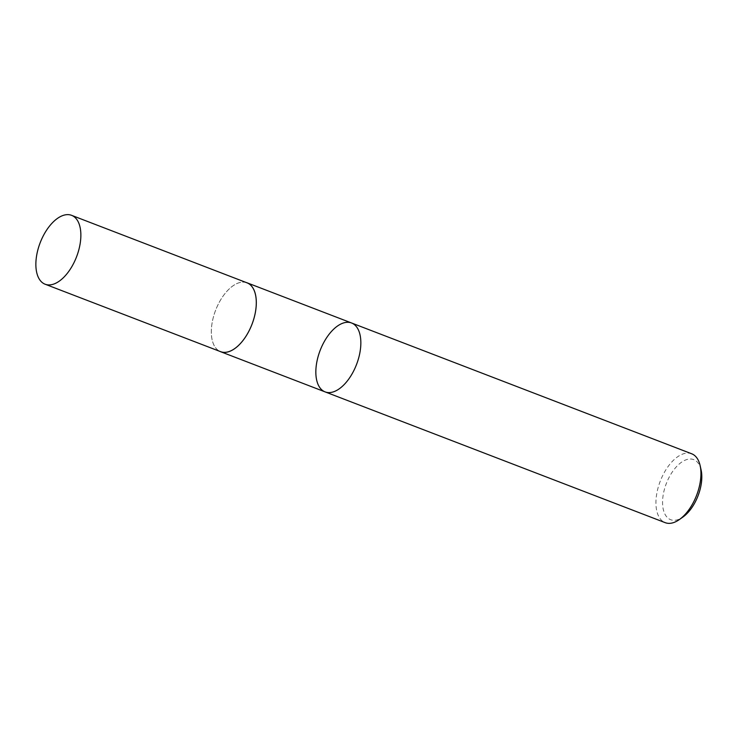 <?xml version="1.0" encoding="UTF-8"?>
<svg xmlns="http://www.w3.org/2000/svg" width="738" height="738" viewBox="0 0 738 738"><rect width="100%" height="100%" fill="white"/><g stroke="black" fill="none" stroke-linecap="round" stroke-linejoin="round"><path stroke-width="0.55" stroke-dasharray="3.69 2.77" d="M701.1 469.949A32.177 17.002 -69 0 0 682.779 461.407A32.177 17.002 -69 0 0 663.619 492.661A32.177 17.002 -69 0 0 683.019 516.969M691.681 453.778A36.9 19.502 -69 0 0 657.152 491.656A36.9 19.502 -69 0 0 665.196 522.661M246.215 282.516A36.9 19.502 -69 0 0 212.526 320.679A36.9 19.502 -69 0 0 219.749 351.334M325.098 391.887A36.9 19.502 111 0 1 317.054 360.882A36.9 19.502 111 0 1 351.592 322.995M247.046 282.839A36.863 19.483 -69 0 0 212.544 320.679A36.863 19.483 -69 0 0 220.588 351.657"/><path stroke-width="1.11" d="M325.098 391.887L665.196 522.661A36.9 19.502 -69 0 0 679.403 519.534L683.019 516.969A32.177 17.002 -69 0 0 701.1 469.949L700.131 465.623A36.9 19.502 -69 0 0 691.681 453.778L351.592 322.995A36.9 19.502 -69 0 0 317.054 360.882A36.9 19.502 -69 0 0 325.098 391.887A36.9 19.502 -69 0 0 359.637 354A36.9 19.502 -69 0 0 351.592 322.995A36.9 19.502 111 0 1 359.637 354A36.9 19.502 111 0 1 325.098 391.887L220.57 351.685A36.9 19.502 -69 0 0 252.018 324.24A36.9 19.502 -69 0 0 247.064 282.802A36.9 19.502 -69 0 0 246.215 282.516M679.403 519.534A36.9 19.502 -69 0 0 700.131 465.623M219.749 351.334A36.9 19.502 -69 0 0 220.57 351.685M37.075 253.217A36.9 19.502 -69 0 0 45.129 284.222A36.9 19.502 -69 0 0 76.567 256.778A36.9 19.502 -69 0 0 71.614 215.339A36.9 19.502 -69 0 0 37.075 253.217M45.129 284.222L220.588 351.657A36.863 19.483 -69 0 0 251.999 324.24A36.863 19.483 -69 0 0 247.046 282.839L71.614 215.339M351.592 322.995L247.064 282.802"/></g></svg>
